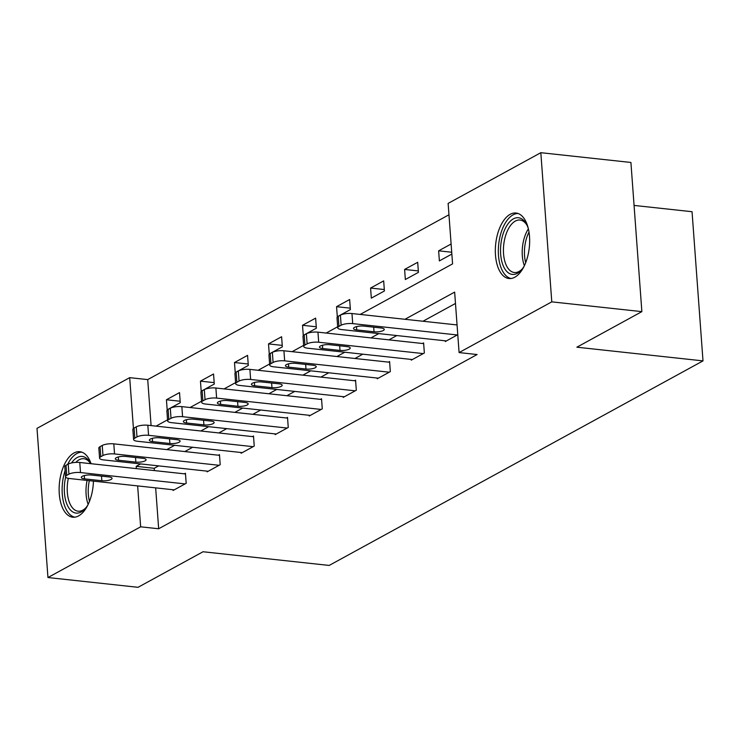 <?xml version="1.0" encoding="UTF-8"?>
<svg xmlns="http://www.w3.org/2000/svg" width="740" height="740" viewBox="0 0 740 740"><rect width="100%" height="100%" fill="white"/><g stroke="black" fill="none" stroke-linecap="round" stroke-linejoin="round"><path stroke-width="1.11" d="M514.809 277.213A32.939 16.891 96.2 0 1 508.944 278.518A32.939 16.891 96.2 0 1 495.338 249.565A32.939 16.891 96.2 0 1 510.184 214.322A32.939 16.891 96.2 0 1 516.048 213.028A32.939 16.891 96.2 0 1 529.655 241.971A32.939 16.891 96.2 0 1 514.809 277.213M93.434 481.111A32.939 16.891 96.2 0 1 78.597 515.9A32.939 16.891 96.2 0 1 72.733 517.195A32.939 16.891 96.2 0 1 59.126 488.252A32.939 16.891 96.2 0 1 73.972 453.01A32.939 16.891 96.2 0 1 79.837 451.705A32.939 16.891 96.2 0 1 91.076 463.703M634.069 205.424L692.048 211.714L703 360.889L329.171 565.434L203.038 551.753L138.047 587.31L47.952 577.533L37 428.368L129.694 377.65L133.431 428.469M448.967 214.767L147.713 379.601L129.694 377.65M360.186 314.435L452.575 263.884L448.125 203.408L540.829 152.69L551.781 301.855L459.087 352.573L454.647 292.106L404.956 319.292M551.781 301.855L641.867 311.632L630.915 162.467L540.829 152.69M147.713 379.601L151.09 425.602M167.175 409.84L180.264 402.68L179.524 392.598L166.435 399.757L167.175 409.84M201.197 391.22L214.286 384.06L213.546 373.987L200.457 381.146L201.197 391.22M235.228 372.608L248.307 365.449L247.567 355.367L234.488 362.526L235.228 372.608M269.249 353.988L282.338 346.829L281.598 336.746L268.509 343.906L269.249 353.988M303.271 335.368L316.359 328.209L315.619 318.135L302.531 325.295L303.271 335.368M337.301 316.757L350.381 309.598L349.641 299.515L336.561 306.675L337.301 316.757M371.323 298.137L384.411 290.977L383.671 280.895L370.583 288.054L371.323 298.137M405.344 279.517L418.433 272.357L417.693 262.284L404.604 269.443L405.344 279.517M451.113 243.996L438.635 250.823L439.375 260.906L451.853 254.07M155.659 487.863L158.665 528.767L477.106 354.534L459.087 352.573M455.479 303.456L422.975 321.243M396.816 335.553L388.944 339.864M362.794 354.173L354.923 358.484M328.773 372.793L320.901 377.095M294.742 391.404L286.87 395.715M260.721 410.025L252.849 414.335M226.699 428.645L218.827 432.946M192.668 447.265L184.797 451.567M158.647 465.876L154.225 468.3L154.392 470.575M173.04 489.751L173.095 490.472L186.184 483.312L185.444 473.23L184.353 473.831M207.071 471.13L207.117 471.852L220.206 464.692L219.465 454.619L218.374 455.211M241.092 452.519L241.148 453.241L254.236 446.072L253.496 435.999L252.405 436.591M275.114 433.899L275.169 434.621L288.258 427.461L287.518 417.379L286.426 417.98M309.144 415.279L309.19 416L322.279 408.841L321.539 398.758L320.448 399.36M343.166 396.668L343.221 397.389L356.31 390.221L355.57 380.147L354.479 380.739M377.187 378.048L377.243 378.769L390.332 371.61L389.592 361.527L388.5 362.128M411.218 359.427L411.264 360.149L424.353 352.989L423.613 342.907L422.522 343.508M445.24 340.807L445.295 341.529L457.773 334.702M457.033 324.629L456.552 324.888M641.867 311.632L576.876 347.199L703 360.889M158.665 528.767L140.646 526.815L47.952 577.533M140.628 463.925L136.206 466.339L136.373 468.624M137.649 485.912L140.646 526.815M378.797 333.601L370.934 337.912M344.775 352.221L336.904 356.523M310.754 370.832L302.882 375.143M276.723 389.453L268.861 393.763M242.702 408.073L234.83 412.374M208.68 426.684L200.808 430.995M174.649 445.304L166.787 449.615M156.038 426.138L167.545 419.839M190.06 407.518L201.567 401.219M224.09 388.898L235.597 382.608M258.112 370.287L269.619 363.988M292.134 351.667L303.641 345.367M326.164 333.046L337.671 326.756M154.225 468.3L136.206 466.339M180.153 401.246L166.435 399.757M214.184 382.636L200.457 381.146M248.205 364.015L234.488 362.526M282.227 345.395L268.509 343.906M316.257 326.784L302.531 325.295M350.279 308.164L336.561 306.675M384.3 289.543L370.583 288.054M418.331 270.933L404.604 269.443M451.714 252.238L438.635 250.823M174.187 489.871L69.606 478.53A8.445 2.442 175.8 0 1 65.546 476.754A8.445 2.442 175.8 0 1 66.767 475.358L68.95 474.164A8.445 2.442 175.8 0 1 80.512 472.555L185.093 483.904M185.5 473.952L79.772 462.482L80.512 472.555M84.545 478.863A6.753 1.952 -4.2 0 1 81.298 477.448A6.753 1.952 -4.2 0 1 84.665 475.478A6.753 1.952 -4.2 0 1 91.529 475.043L108.826 476.921A6.753 1.952 -4.2 0 1 112.073 478.336A6.753 1.952 -4.2 0 1 108.706 480.297A6.753 1.952 -4.2 0 1 101.843 480.741L84.545 478.863L84.305 475.57M65.546 476.754L64.806 466.681A8.445 2.442 -4.2 0 1 66.026 465.275L68.21 464.082A8.445 2.442 -4.2 0 1 79.772 462.482M87.968 504.81A28.499 14.624 96.2 0 1 85.387 508.426A28.499 14.624 96.2 0 1 67.414 505.346A28.499 14.624 96.2 0 1 65.647 477.069M68.339 478.336A26.39 13.542 -83.8 0 0 70.087 504.023A26.39 13.542 -83.8 0 0 78.116 511.201A26.39 13.542 -83.8 0 0 86.062 507.603M81.881 452.186A32.727 16.789 -83.8 0 0 67.627 464.396M65.102 470.64A32.727 16.789 -83.8 0 0 65.675 508.399A32.727 16.789 -83.8 0 0 74.823 517.177M71.502 462.963A28.499 14.624 96.2 0 1 90.317 462.99A28.499 14.624 96.2 0 1 90.668 463.666M90.622 463.656A26.39 13.542 -83.8 0 0 83.814 458.726A26.39 13.542 -83.8 0 0 75.804 462.398M524.179 266.123A28.499 14.624 96.2 0 1 521.598 269.749A28.499 14.624 96.2 0 1 517.38 273.291A28.499 14.624 96.2 0 1 500.656 254.135A28.499 14.624 96.2 0 1 513.375 218.864A28.499 14.624 96.2 0 1 526.529 224.303A28.499 14.624 96.2 0 1 528.268 228.392M527.01 225.256A26.39 13.542 -83.8 0 0 520.026 220.039A26.39 13.542 -83.8 0 0 515.327 221.084A26.39 13.542 -83.8 0 0 503.431 249.325A26.39 13.542 -83.8 0 0 514.328 272.514A26.39 13.542 -83.8 0 0 519.027 271.478A26.39 13.542 -83.8 0 0 522.274 268.925M518.093 213.499A32.727 16.789 -83.8 0 0 513.079 214.84A32.727 16.789 -83.8 0 0 498.353 249.066A32.727 16.789 -83.8 0 0 511.035 278.49M208.208 471.26L103.637 459.91A8.445 2.442 175.8 0 1 99.576 458.143A8.445 2.442 175.8 0 1 100.788 456.737L102.971 455.544A8.445 2.442 175.8 0 1 114.543 453.944L219.114 465.293M219.521 455.331L113.803 443.861L114.543 453.944M118.567 460.243A6.753 1.952 -4.2 0 1 115.32 458.828A6.753 1.952 -4.2 0 1 118.687 456.867A6.753 1.952 -4.2 0 1 125.55 456.423L142.848 458.3A6.753 1.952 -4.2 0 1 146.095 459.716A6.753 1.952 -4.2 0 1 142.728 461.677A6.753 1.952 -4.2 0 1 135.864 462.121L118.567 460.243L118.326 456.95M99.576 458.143L98.836 448.061A8.445 2.442 -4.2 0 1 100.048 446.664L102.231 445.471A8.445 2.442 -4.2 0 1 113.803 443.861M242.239 452.639L137.659 441.29A8.445 2.442 175.8 0 1 133.598 439.523A8.445 2.442 175.8 0 1 134.819 438.126L136.993 436.924A8.445 2.442 175.8 0 1 148.564 435.324L253.145 446.673M253.543 436.72L147.824 425.241L148.564 435.324M152.597 441.623A6.753 1.952 -4.2 0 1 149.351 440.207A6.753 1.952 -4.2 0 1 152.718 438.246A6.753 1.952 -4.2 0 1 159.572 437.803L176.869 439.68A6.753 1.952 -4.2 0 1 180.116 441.096A6.753 1.952 -4.2 0 1 176.758 443.057A6.753 1.952 -4.2 0 1 169.895 443.5L152.597 441.623L152.357 438.339M133.598 439.523L132.858 429.44A8.445 2.442 -4.2 0 1 134.079 428.044L136.253 426.851A8.445 2.442 -4.2 0 1 147.824 425.241M276.261 434.019L171.68 422.67A8.445 2.442 175.8 0 1 167.619 420.903A8.445 2.442 175.8 0 1 168.84 419.506L171.023 418.313A8.445 2.442 175.8 0 1 182.586 416.703L287.166 428.053M287.573 418.1L181.846 406.63L182.586 416.703M186.619 423.012A6.753 1.952 -4.2 0 1 183.372 421.596A6.753 1.952 -4.2 0 1 186.739 419.626A6.753 1.952 -4.2 0 1 193.603 419.192L210.9 421.069A6.753 1.952 -4.2 0 1 214.147 422.485A6.753 1.952 -4.2 0 1 210.78 424.446A6.753 1.952 -4.2 0 1 203.916 424.88L186.619 423.012L186.378 419.719M167.619 420.903L166.879 410.829A8.445 2.442 -4.2 0 1 168.1 409.424L170.283 408.23A8.445 2.442 -4.2 0 1 181.846 406.63M310.282 415.408L205.711 404.059A8.445 2.442 175.8 0 1 201.65 402.292A8.445 2.442 175.8 0 1 202.862 400.886L205.045 399.693A8.445 2.442 175.8 0 1 216.617 398.092L321.188 409.442M321.595 399.48L215.876 388.01L216.617 398.092M220.64 404.392A6.753 1.952 -4.2 0 1 217.394 402.976A6.753 1.952 -4.2 0 1 220.761 401.015A6.753 1.952 -4.2 0 1 227.624 400.571L244.921 402.449A6.753 1.952 -4.2 0 1 248.168 403.864A6.753 1.952 -4.2 0 1 244.801 405.825A6.753 1.952 -4.2 0 1 237.938 406.269L220.64 404.392L220.4 401.099M201.65 402.292L200.91 392.209A8.445 2.442 -4.2 0 1 202.122 390.812L204.305 389.61A8.445 2.442 -4.2 0 1 215.876 388.01M344.313 396.788L239.732 385.438A8.445 2.442 175.8 0 1 235.672 383.671A8.445 2.442 175.8 0 1 236.883 382.266L239.066 381.072A8.445 2.442 175.8 0 1 250.638 379.472L355.219 390.822M355.616 380.869L249.898 369.389L250.638 379.472M254.671 385.771A6.753 1.952 -4.2 0 1 251.424 384.356A6.753 1.952 -4.2 0 1 254.791 382.395A6.753 1.952 -4.2 0 1 261.646 381.951L278.943 383.829A6.753 1.952 -4.2 0 1 282.19 385.244A6.753 1.952 -4.2 0 1 278.832 387.205A6.753 1.952 -4.2 0 1 271.969 387.649L254.671 385.771L254.431 382.488M235.672 383.671L234.931 373.589A8.445 2.442 -4.2 0 1 236.143 372.192L238.326 370.999A8.445 2.442 -4.2 0 1 249.898 369.389M378.334 378.168L273.754 366.818A8.445 2.442 175.8 0 1 269.693 365.051A8.445 2.442 175.8 0 1 270.914 363.654L273.097 362.461A8.445 2.442 175.8 0 1 284.66 360.852L389.24 372.202M389.647 362.249L283.92 350.779L284.66 360.852M288.693 367.151A6.753 1.952 -4.2 0 1 285.446 365.736A6.753 1.952 -4.2 0 1 288.813 363.775A6.753 1.952 -4.2 0 1 295.676 363.34L312.974 365.218A6.753 1.952 -4.2 0 1 316.221 366.624A6.753 1.952 -4.2 0 1 312.854 368.594A6.753 1.952 -4.2 0 1 305.99 369.029L288.693 367.151L288.452 363.867M269.693 365.051L268.953 354.978A8.445 2.442 -4.2 0 1 270.174 353.572L272.357 352.379A8.445 2.442 -4.2 0 1 283.92 350.779M412.356 359.557L307.785 348.207A8.445 2.442 175.8 0 1 303.724 346.431A8.445 2.442 175.8 0 1 304.936 345.034L307.118 343.841A8.445 2.442 175.8 0 1 318.69 342.241L423.262 353.591M423.668 343.628L317.95 332.158L318.69 342.241M322.714 348.54A6.753 1.952 -4.2 0 1 319.467 347.125A6.753 1.952 -4.2 0 1 322.834 345.164A6.753 1.952 -4.2 0 1 329.698 344.72L346.995 346.598A6.753 1.952 -4.2 0 1 350.242 348.013A6.753 1.952 -4.2 0 1 346.875 349.974A6.753 1.952 -4.2 0 1 340.012 350.418L322.714 348.54L322.474 345.247M303.724 346.431L302.984 336.358A8.445 2.442 -4.2 0 1 304.196 334.952L306.379 333.759A8.445 2.442 -4.2 0 1 317.95 332.158M446.387 340.937L341.806 329.587A8.445 2.442 175.8 0 1 337.745 327.82A8.445 2.442 175.8 0 1 338.957 326.414L341.14 325.221A8.445 2.442 175.8 0 1 352.712 323.621L457.292 334.97M457.052 324.943L351.972 313.538L352.712 323.621M356.745 329.92A6.753 1.952 -4.2 0 1 353.498 328.505A6.753 1.952 -4.2 0 1 356.865 326.543A6.753 1.952 -4.2 0 1 363.719 326.1L381.017 327.977A6.753 1.952 -4.2 0 1 384.264 329.393A6.753 1.952 -4.2 0 1 380.897 331.354A6.753 1.952 -4.2 0 1 374.042 331.798L356.745 329.92L356.504 326.627M337.745 327.82L337.005 317.738A8.445 2.442 -4.2 0 1 338.217 316.341L340.4 315.147A8.445 2.442 -4.2 0 1 351.972 313.538M66.026 465.275L66.767 475.358M68.21 464.082L68.95 474.164M101.843 480.741L101.51 476.125M88.162 504.393A26.39 13.542 96.2 0 1 87.107 480.427M89.337 480.667A25.53 13.098 -83.8 0 0 89.475 501.35M524.373 265.706A26.39 13.542 96.2 0 1 528.379 228.845M529.008 232.092A25.53 13.098 -83.8 0 0 525.687 262.672M100.048 446.664L100.788 456.737M102.231 445.471L102.971 455.544M135.864 462.121L135.531 457.505M134.079 428.044L134.819 438.126M136.253 426.851L136.993 436.924M169.895 443.5L169.553 438.885M168.1 409.424L168.84 419.506M170.283 408.23L171.023 418.313M203.916 424.88L203.574 420.274M202.122 390.812L202.862 400.886M204.305 389.61L205.045 399.693M237.938 406.269L237.605 401.654M236.143 372.192L236.883 382.266M238.326 370.999L239.066 381.072M271.969 387.649L271.626 383.033M270.174 353.572L270.914 363.654M272.357 352.379L273.097 362.461M305.99 369.029L305.648 364.422M304.196 334.952L304.936 345.034M306.379 333.759L307.118 343.841M340.012 350.418L339.679 345.802M338.217 316.341L338.957 326.414M340.4 315.147L341.14 325.221M374.042 331.798L373.7 327.182"/></g></svg>
